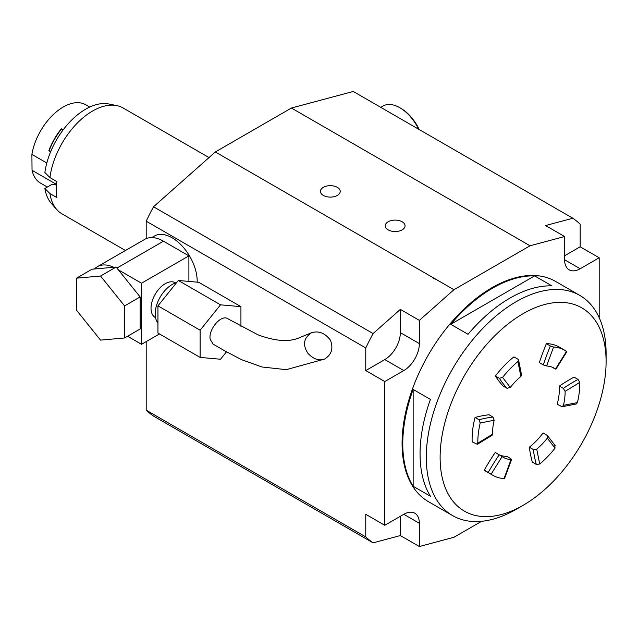<?xml version="1.0" encoding="UTF-8"?>
<svg xmlns="http://www.w3.org/2000/svg" width="638" height="638" viewBox="0 0 638 638"><rect width="100%" height="100%" fill="white"/><g stroke="black" fill="none" stroke-linecap="round" stroke-linejoin="round"><path stroke-width="0.96" d="M564.606 259.762A22.003 12.704 120 0 0 569.16 269.834A22.003 12.704 120 0 0 580.165 268.75L599.186 257.768L580.165 246.786L580.165 224.169A190.722 110.111 120 0 0 572.836 218.236L545.586 225.541L564.606 236.523L564.606 259.762L580.165 268.75M365.773 370.566L384.786 359.585A22.003 12.704 120 0 0 400.353 332.629L400.353 309.39L373.094 333.554A190.722 110.111 120 0 0 365.773 347.949L365.773 370.566L384.786 381.548L403.806 370.566A22.003 12.704 120 0 0 419.365 343.611L419.365 320.372L400.353 309.39M419.365 523.296A22.003 12.704 120 0 0 414.812 513.223A22.003 12.704 120 0 0 403.806 514.308L384.786 525.289L365.773 514.308L365.773 536.933A190.722 110.111 120 0 0 373.094 542.858L400.353 535.553L419.365 546.535L419.365 523.296L403.806 514.308M599.186 317.66L599.186 257.768M564.606 236.523L530.026 245.789L453.945 289.708L419.365 320.372M384.786 381.548L384.786 525.289M419.365 546.535L453.945 537.268L481.61 521.302M579.767 295.386L555.562 281.414A127.145 73.41 120 0 0 428.409 354.824A127.145 73.41 120 0 0 428.409 501.643L452.621 515.616A127.145 73.41 -60 0 1 426.288 457.414A127.145 73.41 -60 0 1 481.786 329.455A127.145 73.41 -60 0 1 579.767 295.386A127.145 73.41 -60 0 1 606.1 353.596L606.1 361.579A117.368 67.764 120 0 0 523.112 313.665A117.368 67.764 120 0 0 440.116 457.414A117.368 67.764 120 0 0 523.112 505.328A117.368 67.764 120 0 0 606.1 361.579M373.094 542.858L153.519 416.08A190.722 110.111 -60 0 1 146.19 410.154L365.773 536.933M365.773 347.949L146.19 221.171L146.19 238.636M572.836 218.236L353.253 91.465L291.422 108.029L215.349 151.956L453.945 289.708M215.349 151.956L153.519 206.784L373.094 333.554M291.422 108.029L530.026 245.789M564.606 255.766L580.165 246.786M400.353 535.553L400.353 516.309M432.357 277.243A5.455 3.15 -0 0 0 435.778 279.213M49.923 177.587L44.883 172.507A58.505 33.782 -60 0 1 108.851 103.994L116.81 105.613A61.128 35.289 120 0 0 49.923 177.587L56.838 181.583A61.128 35.289 -60 0 0 56.28 189.885A61.128 35.289 -60 0 0 56.838 197.549L49.923 193.561A61.128 35.289 120 0 0 56.79 209.575A61.128 35.289 120 0 0 62.022 213.882L125.447 250.495M209.009 157.57L123.15 107.997A61.128 35.289 120 0 0 116.81 105.613M56.79 209.575L51.407 203.498A58.505 33.782 -60 0 1 44.883 188.481L49.923 193.561M56.479 185.004L52.045 184.342L44.883 188.481M323.322 187.341A9.905 5.718 0 0 0 323.322 195.427A9.905 5.718 0 0 0 337.327 195.427A9.905 5.718 0 0 0 337.327 187.341A9.905 5.718 0 0 0 323.322 187.341M388.159 221.777A9.905 5.718 0 0 0 388.159 229.863A9.905 5.718 0 0 0 402.163 229.863A9.905 5.718 0 0 0 402.163 221.777A9.905 5.718 0 0 0 388.159 221.777M146.19 341.617L146.19 410.154M146.19 221.171A190.722 110.111 -60 0 1 153.519 206.784M197.182 282.156A35.457 20.472 -120 0 0 182.093 245.941A35.457 20.472 -120 0 0 154.396 236.044L151.716 237.591M61.352 128.812A45.234 26.118 120 0 0 48.847 150.743L49.246 150.512A44.748 25.831 -60 0 1 61.352 129.267L61.352 128.812L63.162 129.857M89.735 107.056L85.811 104.791A45.234 26.118 120 0 0 54.094 113.819A45.234 26.118 120 0 0 31.9 154.396L32.036 170.29A45.234 26.118 120 0 0 40.577 183.146L47.356 187.054M49.246 150.512L50.785 151.397M48.847 150.743L50.633 151.772M61.352 129.267L62.923 130.176M32.036 170.29L56.527 184.43M31.9 154.396L46.805 163.009M308.178 353.619C313.633 359.21 319.088 361.028 324.527 359.082C331.593 354.768 333.554 348.452 330.42 340.15C324.949 333.028 318.657 330.556 311.551 332.733C303.513 338.116 302.388 345.078 308.178 353.619M311.551 332.733L299.525 337.661C289.269 342.247 275.417 341.298 257.967 334.814L227.758 318.713C221.282 314.103 208.068 329.567 210.205 339.312L213.116 344.145L225.118 351.059L241.65 359.704L262.019 366.994L286.279 369.665L324.527 359.082M240.933 326.329L240.933 306.655L198.745 282.299L178.345 280.473L157.945 305.857L157.945 333.06L200.133 357.416L220.533 359.234L226.482 351.841M178.345 280.473L220.533 304.828L200.133 330.213L200.133 357.416M157.945 305.857L200.133 330.213M240.933 306.655L220.533 304.828M124.577 305.929L100.541 276.031L76.512 278.176L76.512 310.22L100.541 340.118L124.577 337.973L124.577 305.929L140.137 296.941L116.1 267.051L92.071 269.196L76.512 278.176M116.1 267.051L100.541 276.031M140.137 296.941L140.137 328.993L124.577 337.973M94.512 268.973A37.411 21.596 60 0 1 97.399 266.692A37.411 21.596 60 0 1 113.66 267.266M155.536 317.66L155.178 317.453A20.049 11.58 -60 0 1 152.107 301.391A20.049 11.58 -60 0 1 165.202 283.719A20.049 11.58 -60 0 1 175.235 282.73L175.586 282.929M157.945 322.98A23.965 13.837 -60 0 1 157.219 303.385A23.965 13.837 -60 0 1 172.124 284.516A23.965 13.837 -60 0 1 176.622 282.626M118.349 269.842L141.516 283.216L141.516 344.313L127.56 336.25M97.399 266.692L144.77 239.338A37.411 21.596 60 0 1 163.48 241.196L188.896 255.87L141.516 283.216M159.476 333.945L141.516 344.313M188.896 255.87L188.896 281.414M380.75 107.336L382.959 106.06A33.742 19.483 60 0 1 399.835 107.734A33.742 19.483 60 0 1 418.656 129.219M399.835 107.734L400.871 108.332A32.275 18.638 60 0 1 419.182 129.522M507.098 388.327L510.296 387.418L502.592 377.409L499.395 378.318L495.423 376.021A171.159 98.818 120 0 0 503.127 386.03L507.098 388.327A171.159 98.818 120 0 1 499.395 378.318M502.592 377.409A72.134 41.645 -60 0 1 517.912 361.547L520.887 376.452A51.351 29.643 120 0 0 510.296 387.418M495.423 376.021A72.134 41.645 120 0 1 513.909 356.873L517.881 359.17L518.566 359.991L517.912 361.547M520.887 376.452L521.573 375.04L518.566 359.991M477.32 444.303L492.081 435.307L492.504 434.239L477.814 443.195L477.32 444.303L472.168 441.863A72.134 41.645 120 0 1 475.063 417.467L479.034 419.764L480.215 422.978L494.163 420.259A51.351 29.643 120 0 0 492.504 434.239M477.814 443.195A72.134 41.645 -60 0 1 480.215 422.978M494.163 420.259L492.991 417.045L489.019 414.756A171.159 98.818 120 0 0 475.063 417.467M499.769 455.085A51.351 29.643 120 0 0 506.851 456.369L510.823 458.666L511.022 459.607L504.028 478.572L504.594 478.428L511.588 459.456L511.022 459.607A51.351 29.643 120 0 1 503.135 457.263A51.351 29.643 120 0 1 502.09 456.601L495.24 452.462A171.159 98.818 120 0 0 484.258 470.086L491.108 474.225L502.09 456.601M504.028 478.572A72.134 41.645 -60 0 1 492.743 475.262A72.134 41.645 -60 0 1 491.108 474.225M547.069 435.26L547.332 438.162L555.028 448.171A72.134 41.645 -60 0 1 539.708 464.033L536.733 449.128L533.312 449.503L529.333 447.206A51.351 29.643 120 0 0 543.09 432.963L547.436 435.547L555.315 445.795M555.028 448.171L554.773 445.268M536.733 449.128A51.351 29.643 120 0 0 547.332 438.162M529.333 447.206A171.159 98.818 120 0 0 532.307 462.119L536.279 464.408L539.708 464.033M563.33 388.382L565.116 391.341L579.806 382.385L578.02 379.427L574.048 377.13A171.159 98.818 120 0 0 559.351 386.086L563.33 388.382A171.159 98.818 120 0 1 578.02 379.427M579.806 382.385A72.134 41.645 -60 0 1 577.414 402.602L563.458 405.321A51.351 29.643 120 0 0 565.116 391.341M563.458 405.321L562.086 406.741L576.242 403.982L577.414 402.602M562.086 406.741L557.197 404.237A51.351 29.643 120 0 0 559.351 386.086M543.345 364.92L546.599 365.973L553.593 347.008L550.339 345.948L546.359 343.651A171.159 98.818 120 0 0 539.365 362.623L543.345 364.92A171.159 98.818 -60 0 1 550.339 345.948M553.593 347.008A72.134 41.645 -60 0 1 564.877 350.318A72.134 41.645 -60 0 1 566.512 351.355L555.538 368.979A51.351 29.643 120 0 0 554.486 368.317A51.351 29.643 120 0 0 546.599 365.973M565.93 351.195L566.512 351.355M554.948 368.828L552.085 367.177M484.258 470.086A72.134 41.645 120 0 0 487.041 471.968L492.743 475.262M564.877 350.318L559.175 347.024A72.134 41.645 120 0 0 546.359 343.651M413.145 389.435L413.145 486.26A127.145 73.41 -60 0 1 413.145 389.435L430.435 399.42A127.145 73.41 120 0 0 430.435 496.244L413.145 486.26M534.604 275.887L450.755 324.295A127.145 73.41 -60 0 1 534.604 275.887L551.894 285.864A127.145 73.41 120 0 0 468.045 334.28L450.755 324.295M523.112 505.328L516.19 509.323A127.145 73.41 -60 0 1 452.621 515.616M384.786 359.585L403.806 370.566M400.353 332.629L419.365 343.611M163.48 241.196L116.921 268.072M479.034 419.764A171.159 98.818 -60 0 1 492.991 417.045M488.237 472.383A171.159 98.818 -60 0 1 499.219 454.758M536.279 464.408A171.159 98.818 -60 0 1 533.312 449.503M566.863 351.65L555.881 369.274"/></g></svg>
